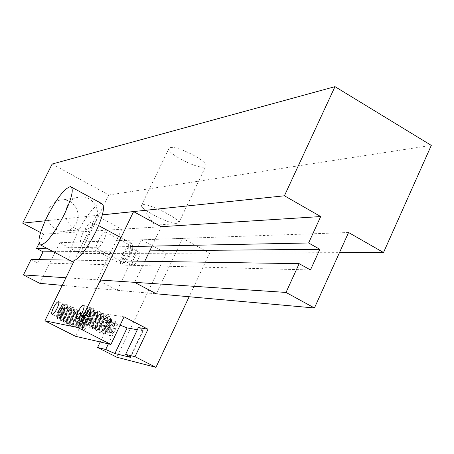 <?xml version="1.0" encoding="UTF-8"?>
<svg xmlns="http://www.w3.org/2000/svg" width="454" height="454" viewBox="0 0 454 454"><rect width="100%" height="100%" fill="white"/><g stroke="black" fill="none" stroke-linecap="round" stroke-linejoin="round"><path stroke-width="0.34" stroke-dasharray="2.27 1.7" d="M170.216 147.663C177.23 145.212 209.6 162.129 205.776 166.209L204.3 167.021C196.661 169.019 165.421 152.601 168.973 148.418L170.216 147.663M142.709 204.652C149.287 203.216 182.026 220.042 178.672 223.107L177.315 223.652C170.698 224.582 141.813 210.225 141.5 205.832L141.574 205.174L142.709 204.652M49.236 208.301C52.346 202.649 57.045 199.817 63.339 199.805C74.138 199.862 81.714 213.21 76.522 222.908C73.02 229.179 67.76 231.977 60.74 231.302C49.429 227.602 45.599 219.935 49.236 208.301M67.226 205.758C70.489 199.8 75.426 196.815 82.026 196.809C93.359 196.877 101.31 210.957 95.868 221.177C92.196 227.789 86.674 230.74 79.302 230.019C67.436 226.115 63.412 218.028 67.226 205.758M52.142 164.03L108.795 195.004L80.239 253.525L339.45 252.657M108.795 195.004L431.3 145.388M80.239 253.525L59.78 242.725L348.564 232.505M62.215 285.362L156.295 293.795L182.61 238.378L209.629 253.128L189.131 296.74M59.78 242.725L39.81 283.353M65.926 277.757L100.482 280.061M126.433 260.993L123.738 262.628L122.96 260.942L126.433 260.993M69.36 260.114L122.96 260.942M31.065 259.523L37.58 262.906L310.457 269.948M53.368 251.72L149.752 250.852M37.58 262.906L39.186 259.648M46.688 248.213L130.877 246.533M39.038 243.401L43.595 234.179L161.221 226.699L152.016 246.108M45.19 220.797L102.4 214.816M43.595 234.179L40.582 232.59M132.494 246.545L130.951 246.573M123.034 260.982L123.811 262.673L126.507 261.039M115.305 329.309C117.149 325.126 117.467 322.709 116.264 322.062C114.675 322.232 112.825 324.36 110.725 328.446C108.875 332.623 108.557 335.041 109.76 335.71C111.343 335.54 113.194 333.412 115.305 329.309M88.036 324.162C89.778 320.269 90.136 318.027 89.103 317.437C87.713 317.613 86.033 319.605 84.069 323.407C82.322 327.289 81.97 329.536 82.997 330.137C84.387 329.967 86.067 327.975 88.036 324.162M103.915 240.081C106.088 235.308 106.571 232.601 105.356 231.954C103.495 232.278 101.202 235.059 98.478 240.285C96.299 245.047 95.811 247.765 97.025 248.434C98.881 248.117 101.174 245.33 103.915 240.081M130.82 254.461C132.948 249.706 133.357 246.982 132.046 246.278C130.071 246.539 127.739 249.269 125.037 254.467C122.898 259.211 122.489 261.941 123.806 262.667C125.764 262.418 128.102 259.682 130.82 254.461M74.133 260.954L96.333 215.497L102.388 214.861M108.392 343.86L117.892 323.98L120.151 325.104M100.226 341.981L109.55 322.527L117.892 323.98M96.333 215.497L121.803 229.247L161.289 226.739M144.758 261.277L134.662 282.377L97.304 279.88L117.183 290.288L156.295 293.795M121.803 229.247L97.304 279.88M117.183 290.288L141.421 239.837L182.61 238.378M141.421 239.837L166.312 253.27L209.629 253.128M166.312 253.27L116.82 357.23M137.335 329.74L143.197 330.688C143.226 330.296 141.62 329.252 138.374 327.555M109.55 322.527L87.577 311.228L124.09 316.852M87.577 311.228L75.466 336.289M101.333 203.369C94.943 204.709 86.975 214.532 77.43 232.851C70.625 247.288 68.361 256.595 70.637 260.783M122.864 253.695C120.174 259.665 119.652 263.11 121.303 264.018C123.755 263.7 126.694 260.256 130.116 253.678C132.801 247.697 133.317 244.263 131.671 243.389C129.197 243.724 126.263 247.163 122.864 253.695M83.144 232.499C80.369 238.503 79.711 241.908 81.164 242.714C83.417 242.271 86.277 238.73 89.744 232.096C92.508 226.075 93.166 222.681 91.714 221.91C89.444 222.369 86.583 225.899 83.144 232.499M133.782 258.814C132.097 262.565 131.791 264.733 132.857 265.318C134.435 265.136 136.296 262.985 138.436 258.859C140.116 255.103 140.422 252.935 139.355 252.367C137.772 252.555 135.911 254.705 133.782 258.814M124.192 253.695C122.495 257.452 122.171 259.614 123.204 260.187C124.754 259.983 126.604 257.815 128.754 253.684C130.44 249.921 130.769 247.759 129.731 247.203C128.176 247.413 126.331 249.575 124.192 253.695M84.495 324.854C85.806 321.778 86.924 320.382 87.838 320.672L87.599 322.703L84.802 326.988L84.177 326.647L84.495 324.854M86.93 321.557L87.276 318.657L86.964 318.424C85.494 318.861 84.007 320.933 82.503 324.633L82.463 327.788L82.934 327.686L86.93 321.557M79.393 323.049C80.903 319.344 82.39 317.272 83.848 316.824L83.803 319.956C82.287 323.674 80.801 325.751 79.337 326.193L79.393 323.049M61.267 315.116L61.472 313.05L63.129 309.917L64.587 308.834L64.162 308.51L62.09 311.319L60.853 314.781L61.682 315.451L63.764 312.636L64.389 310.894L62.726 314.043L61.267 315.116M61.551 309.163L61.869 306.876L61.114 306.949L59.043 309.759L57.8 313.226L58.401 314.026L60.705 311.069L61.551 309.163M61.801 309.571L62.067 307.562L61.114 306.949L59.043 309.759L57.8 313.226L58.731 313.907L61.801 309.571M57.278 312.346L61.704 305.111C63.259 304.112 63.52 305.23 62.487 308.465L59.094 314.645L59.979 316.818L63.378 311.325L64.457 308.351L64.797 304.101L63.918 303.709L62.765 304.333L57.329 312.67L56.648 315.746L57.073 316.137L56.654 315.524L57.278 312.346M57.482 316.336L58.248 312.84L62.941 306.348L64.599 305.69L65.07 306.013L65.382 307.273L65.03 309.764C63.469 314.474 61.994 317.198 60.603 317.925L61.352 314.423L66.023 307.954L67.708 307.284L68.185 307.608L68.503 308.868L68.157 311.365C66.596 316.075 65.121 318.787 63.719 319.514L64.451 316.007L69.099 309.554L70.813 308.879L71.289 309.202L71.613 310.803L71.272 312.959C69.723 317.669 68.242 320.382 66.834 321.097L67.55 317.584L72.175 311.155L73.911 310.468L74.394 310.791L74.723 312.397L74.388 314.554C72.844 319.258 71.363 321.965 69.939 322.68L70.637 319.156L75.239 312.755L77.01 312.051L77.492 312.38L77.827 313.646L77.498 316.143C75.96 320.847 74.473 323.554 73.043 324.258L73.724 320.734L78.304 314.35L80.097 313.635L80.585 313.964L80.925 315.235L80.602 317.732C79.07 322.436 77.583 325.138 76.136 325.836L75.892 325.575L76.805 322.3L81.362 315.944L83.184 315.218L83.956 316.222L83.808 318.839L80.903 325.762L84.285 319.616L84.711 316.092C83.133 315.615 81.204 318.044 78.917 323.379L78.826 327.209L79.388 326.931C80.886 325.45 82.197 322.845 83.315 319.122L83.621 316.37L82.798 315.019C80.721 315.394 78.593 317.755 76.42 322.107L75.75 325.637L76.278 325.365C77.77 323.889 79.087 321.279 80.216 317.533L80.523 314.764L79.711 313.436C77.645 313.816 75.517 316.183 73.338 320.535L72.651 324.06L73.162 323.798C74.649 322.329 75.966 319.712 77.112 315.944L77.424 313.158L76.624 311.853C74.564 312.239 72.441 314.611 70.251 318.963L69.553 322.482L70.041 322.226C71.522 320.762 72.844 318.141 74.002 314.355L74.32 311.546L73.525 310.269C71.477 310.655 69.354 313.033 67.158 317.386L66.443 320.899L66.92 320.655C68.395 319.196 69.717 316.563 70.886 312.761L71.21 309.934L70.427 308.68C68.384 309.078 66.267 311.45 64.065 315.808L63.333 319.315L63.787 319.077C65.257 317.624 66.585 314.991 67.765 311.166L68.094 308.323L67.323 307.086C65.291 307.489 63.174 309.866 60.967 314.225L60.212 317.726L60.654 317.499C62.119 316.052 63.447 313.408 64.638 309.566L64.973 306.705L64.213 305.491C62.192 305.9 60.076 308.283 57.857 312.641L57.073 316.137L59.094 314.645L57.482 316.336L57.102 316.143M82.588 319.644L79.291 325.478L76.885 328.032L75.869 327.538L76.919 323.163L82.18 315.337L82.895 314.849L84.438 315.11L84.098 319.298L80.903 325.762L79.03 327.203C79.983 326.182 81.17 323.662 82.588 319.644L83.661 313.941L82.662 312.324L81.26 312.675C77.089 314.832 71.312 327.328 73.576 327.158L74.558 326.647C76.681 324.502 78.508 321.029 80.046 316.234L80.562 312.324L79.581 310.74L78.179 311.092C74.025 313.266 68.236 325.762 70.478 325.58L71.454 325.064C73.565 322.913 75.392 319.44 76.936 314.639L77.458 310.706L76.488 309.157L75.092 309.509C70.955 311.694 65.149 324.196 67.374 324.003L68.338 323.481C70.444 321.324 72.265 317.845 73.815 313.044L74.348 309.083L73.395 307.568L72.004 307.925C67.879 310.116 62.056 322.624 64.258 322.419L65.223 321.897C67.317 319.729 69.139 316.251 70.699 311.444L71.233 307.466L70.291 305.973L68.912 306.337C64.803 308.544 58.963 321.052 61.142 320.836L62.102 320.308C64.184 318.135 66.006 314.65 67.572 309.844L68.117 305.837L67.186 304.379L65.813 304.748C61.721 306.966 55.865 319.474 58.021 319.253L58.969 318.719L63.378 311.325M79.291 325.478L82.764 317.624C83.61 314.395 83.445 312.562 82.282 312.131L80.103 313.01C75.568 317.902 73.122 322.391 72.776 326.471L73.19 326.959L74.172 326.449C76.289 324.304 78.116 320.83 79.654 316.035C80.506 312.806 80.352 310.973 79.195 310.542L77.049 311.416C72.498 316.33 70.041 320.825 69.683 324.911L70.086 325.382L71.062 324.865C73.173 322.715 75.001 319.241 76.544 314.44C77.401 311.211 77.254 309.384 76.102 308.958L73.996 309.81C69.422 314.753 66.954 319.264 66.59 323.35L66.982 323.804L67.952 323.282C70.052 321.126 71.88 317.647 73.429 312.846C74.291 309.617 74.15 307.789 73.003 307.369L70.938 308.204C66.341 313.169 63.861 317.698 63.486 321.79L63.872 322.221L64.831 321.699C66.925 319.531 68.747 316.046 70.308 311.245C71.176 308.016 71.04 306.195 69.905 305.775L67.867 306.598C63.259 311.586 60.762 316.126 60.382 320.223L60.757 320.637L61.71 320.11C63.793 317.936 65.614 314.452 67.181 309.645C68.055 306.416 67.924 304.594 66.795 304.18L64.797 304.992C60.172 310.003 57.658 314.554 57.266 318.651L57.635 319.054L58.577 318.521L59.979 316.818M65.007 309.157L64.587 308.834L64.389 310.894L65.007 309.157L61.948 307.591M64.162 308.51L61.114 306.949M62.09 311.319L59.043 309.759M60.853 314.781L57.8 313.226M61.682 315.451L58.623 313.89M63.764 312.636L60.705 311.069M111.423 330.047C112.836 326.687 114.062 325.206 115.106 325.592L114.896 327.76L111.894 332.339L111.128 331.999L111.423 330.047M114.215 326.534L114.522 323.441L114.136 323.146C112.473 323.6 110.844 325.819 109.261 329.803L109.34 333.213L110.214 332.907L112.575 330.064L114.215 326.534M105.947 328.106C107.536 324.122 109.159 321.897 110.816 321.438L110.878 324.82C109.289 328.815 107.666 331.045 106.009 331.511L105.947 328.106M86.703 319.622L86.856 317.391L88.632 314.026L90.267 312.874L89.767 312.517L87.497 315.53L86.215 319.258L87.196 319.991L89.478 316.971L90.119 315.099L88.337 318.481L86.703 319.622M87.106 313.243L87.389 310.803L86.515 310.842L84.245 313.862L82.957 317.59L83.712 318.447L86.203 315.292L87.106 313.243M87.355 313.68L87.594 311.523L86.515 310.842L84.245 313.862L82.957 317.59L84.018 318.333L87.355 313.68M82.322 316.631L87.003 308.958C88.842 307.744 89.222 308.924 88.15 312.5L84.495 319.145L85.483 321.483L89.166 315.581L90.301 312.386L90.8 308.652C90.556 307.108 89.648 306.938 88.082 308.147L85.38 311.245L82.946 315.57L81.709 320.212L82.236 320.728L81.709 319.951L82.322 316.631M82.673 320.944L82.401 320.672L83.354 317.159L88.269 310.303L90.267 309.492C91.271 309.855 91.47 311.325 90.868 313.896C89.228 318.963 87.611 321.88 86.01 322.646L85.727 322.357L86.669 318.861L91.555 312.029L93.586 311.206C94.597 311.569 94.801 313.039 94.205 315.609C92.571 320.677 90.948 323.589 89.336 324.349L89.046 324.043L89.977 320.552L94.835 313.748L96.901 312.908C97.916 313.283 98.126 314.753 97.536 317.323C95.907 322.385 94.284 325.291 92.661 326.046L92.361 325.728L93.28 322.244L98.115 315.468L100.209 314.616C101.231 314.985 101.446 316.461 100.862 319.031C99.239 324.094 97.61 326.999 95.976 327.743L95.663 327.408L96.583 323.935L101.384 317.181L103.512 316.313C104.539 316.693 104.76 318.163 104.182 320.734C102.564 325.796 100.936 328.696 99.284 329.434L98.966 329.082L99.874 325.62L104.647 318.895L106.809 318.016C107.842 318.396 108.069 319.871 107.49 322.442C105.884 327.499 104.25 330.393 102.593 331.125L102.263 330.756L103.16 327.3L107.904 320.609L110.101 319.707C111.139 320.093 111.378 321.568 110.799 324.139L107.785 331.062L111.423 324.457L111.797 320.694C109.999 320.059 107.87 322.646 105.413 328.458C104.641 330.904 104.658 332.283 105.453 332.6L106.219 332.22C107.893 330.546 109.283 327.782 110.39 323.929L110.674 321.126L109.692 319.497C107.354 319.877 105.039 322.414 102.746 327.09C101.753 329.468 101.565 330.739 102.178 330.915L102.893 330.54C104.562 328.878 105.958 326.108 107.082 322.226L107.371 319.4L106.401 317.8C104.074 318.192 101.758 320.728 99.46 325.41C98.461 327.782 98.263 329.054 98.876 329.224L99.568 328.866C101.231 327.209 102.632 324.428 103.762 320.524L104.057 317.669L103.103 316.103C100.782 316.5 98.473 319.037 96.169 323.725C95.164 326.097 94.96 327.368 95.561 327.533L96.231 327.181C97.894 325.535 99.295 322.743 100.442 318.816L100.743 315.939L99.801 314.401C97.491 314.804 95.181 317.352 92.871 322.034C91.861 324.406 91.651 325.677 92.247 325.836L92.894 325.495C94.546 323.855 95.953 321.057 97.116 317.108L97.423 314.208L96.486 312.698C94.194 313.107 91.89 315.655 89.569 320.342C88.553 322.715 88.337 323.98 88.922 324.139L89.552 323.81C91.197 322.175 92.61 319.372 93.785 315.394L94.097 312.471L93.172 310.99C90.891 311.41 88.587 313.958 86.26 318.646C85.238 321.018 85.017 322.283 85.59 322.436L86.198 322.119C87.843 320.49 89.256 317.681 90.448 313.68L90.766 310.735L89.852 309.282C87.582 309.707 85.278 312.261 82.94 316.949C81.93 319.287 81.697 320.547 82.236 320.728L84.495 319.145L82.673 320.944L82.27 320.734M105.487 332.606L105.81 332.532C106.934 331.346 108.228 328.673 109.675 324.502L106.123 330.773L103.518 333.457L102.218 332.805L103.251 328.219L108.756 319.962L109.726 319.298L111.519 319.661L111.236 324.122L107.785 331.062L105.481 332.6M109.675 324.502L110.748 318.566L109.55 316.603L107.967 316.966C103.313 319.253 97.224 332.697 99.863 332.549L101.049 331.959C103.416 329.632 105.379 325.921 106.951 320.836L107.439 316.83L106.259 314.906L104.681 315.269C100.045 317.573 93.938 331.023 96.554 330.864L97.712 330.285C100.067 327.964 102.042 324.241 103.631 319.128L104.125 315.087L102.956 313.203L101.39 313.578C96.77 315.893 90.647 329.343 93.24 329.167L94.364 328.605C96.719 326.29 98.694 322.561 100.3 317.414L100.805 313.345L99.653 311.501L98.092 311.875C93.496 314.208 87.35 327.657 89.915 327.476L91.016 326.925C93.359 324.616 95.346 320.876 96.969 315.7L97.479 311.603L96.344 309.793L94.795 310.173C90.21 312.517 84.047 325.972 86.589 325.779L87.679 325.223C90.017 322.902 91.997 319.156 93.632 313.986L94.148 309.855L93.03 308.084L91.487 308.47C86.918 310.825 80.738 324.287 83.258 324.077L84.342 323.515L89.166 315.581M106.123 330.773L109.851 322.329C110.714 318.85 110.475 316.869 109.136 316.393L106.491 317.494C101.73 322.612 99.199 327.34 98.91 331.67L99.449 332.339L100.572 331.806C102.945 329.519 104.931 325.79 106.537 320.62C107.405 317.142 107.172 315.167 105.844 314.69L103.24 315.774C98.45 320.927 95.907 325.671 95.612 330.007L96.14 330.648L97.252 330.109C99.619 327.816 101.605 324.082 103.211 318.912C104.085 315.434 103.864 313.459 102.547 312.993L99.988 314.054C95.17 319.236 92.61 323.997 92.31 328.338L92.82 328.957L93.927 328.412C96.282 326.108 98.268 322.374 99.886 317.204C100.765 313.725 100.55 311.75 99.239 311.285L96.725 312.329C91.884 317.539 89.313 322.317 89.001 326.67L89.5 327.26L90.601 326.71C92.939 324.4 94.926 320.66 96.554 315.49C97.44 312.011 97.23 310.042 95.93 309.577L93.456 310.604C88.592 315.842 86.005 320.637 85.681 324.996L86.175 325.563L87.264 325.007C89.597 322.692 91.577 318.946 93.212 313.771C94.109 310.292 93.904 308.323 92.616 307.869L90.187 308.873C85.295 314.14 82.69 318.958 82.361 323.316L82.838 323.861L83.922 323.299L85.483 321.483M91.016 326.925L92.894 325.495M90.766 313.226L90.267 312.874L90.119 315.099L90.766 313.226L87.497 311.552M89.767 312.517L86.515 310.842M87.497 315.53L84.245 313.862M86.215 319.258L82.957 317.59M87.196 319.991L83.928 318.316M89.478 316.971L86.203 315.292M142.709 330.705L130.236 357.003M82.106 315.439L82.895 314.849M108.898 319.939L109.726 319.298M178.672 223.107L205.776 166.209M141.5 205.832L154.82 225.19L178.082 223.516M82.026 196.809L63.339 199.805M79.302 230.019L60.74 231.302M141.574 205.174L168.973 148.418M97.025 248.434L123.738 262.628M116.264 322.062L83.814 305.343M89.103 317.437L58.64 301.819M132.046 246.278L105.356 231.954M143.197 330.688L130.553 357.343M82.997 330.137L52.165 314.452M109.76 335.71L76.857 318.895M121.303 264.018L81.164 242.714M132.857 265.318L123.204 260.187M139.355 252.367L129.731 247.203M131.671 243.389L120.991 237.646M98.632 225.627L91.714 221.91M71.607 187.213L70.512 186.617M87.838 320.672L87.276 318.657M86.964 318.424L83.848 316.824M61.579 315.133L63.106 314.486C64.996 312.988 65.507 311.115 64.621 308.868M61.704 305.111L62.765 304.333M84.711 316.092L84.438 315.11M64.599 305.69L64.213 305.491M83.184 315.218L82.798 315.019M80.097 313.635L79.711 313.436M77.01 312.051L76.624 311.853M73.911 310.468L73.525 310.269M70.813 308.879L70.427 308.68M67.708 307.284L67.323 307.086M76.136 325.836L75.75 325.637M73.043 324.258L72.651 324.06M69.939 322.68L69.553 322.482M66.834 321.097L66.443 320.899M63.719 319.514L63.333 319.315M60.603 317.925L60.212 317.726M67.186 304.379L66.795 304.18M70.291 305.973L69.905 305.775M73.395 307.568L73.003 307.369M76.488 309.157L76.102 308.958M79.581 310.74L79.195 310.542M82.662 312.324L82.282 312.131M58.021 319.253L57.635 319.054M61.142 320.836L60.757 320.637M64.258 322.419L63.872 322.221M67.374 324.003L66.982 323.804M70.478 325.58L70.086 325.382M73.576 327.158L73.19 326.959M58.804 318.861L60.654 317.499M68.117 305.837L68.094 308.323M61.948 320.439L63.787 319.077M71.233 307.466L71.21 309.934M65.087 322.011L66.92 320.655M74.348 309.083L74.32 311.546M68.225 323.583L70.041 322.226M77.458 310.706L77.424 313.158M71.357 325.149L73.162 323.798M80.562 312.324L80.523 314.764M74.484 326.71L76.278 325.365M83.661 313.941L83.621 316.37M79.03 327.203L79.388 326.931M64.973 306.705L64.984 304.748M57.278 316.149L57.266 318.651M62.941 306.348L64.797 304.992M60.393 317.726L60.382 320.223M66.023 307.954L67.867 306.598M63.503 319.298L63.486 321.79M69.099 309.554L70.938 308.204M66.607 320.87L66.59 323.35M72.175 311.155L73.996 309.81M69.706 322.442L69.683 324.911M75.239 312.755L77.049 311.416M72.805 324.008L72.776 326.471M78.304 314.35L80.103 313.01M75.892 325.575L75.869 327.538M81.362 315.944L82.18 315.337M78.951 327.26L76.885 328.032M58.731 313.907L58.401 314.026M62.067 307.562L61.869 306.876M82.463 327.788L79.337 326.193M84.802 326.988L82.934 327.686M115.106 325.592L114.522 323.441M114.136 323.146L110.816 321.438M87.089 319.644L88.57 319.031C90.698 317.442 91.277 315.405 90.318 312.919M87.003 308.958L88.082 308.147M111.797 320.694L111.519 319.661M90.267 309.492L89.852 309.282M110.101 319.707L109.692 319.497M106.809 318.016L106.401 317.8M103.512 316.313L103.103 316.103M100.209 314.616L99.801 314.401M96.901 312.908L96.486 312.698M93.586 311.206L93.172 310.99M102.593 331.125L102.178 330.915M99.284 329.434L98.876 329.224M95.976 327.743L95.561 327.533M92.661 326.046L92.247 325.836M89.336 324.349L88.922 324.139M86.01 322.646L85.59 322.436M93.03 308.084L92.616 307.869M96.344 309.793L95.93 309.577M99.653 311.501L99.239 311.285M102.956 313.203L102.547 312.993M106.259 314.906L105.844 314.69M109.55 316.603L109.136 316.393M83.258 324.077L82.838 323.861M86.589 325.779L86.175 325.563M89.915 327.476L89.5 327.26M93.24 329.167L92.82 328.957M96.554 330.864L96.14 330.648M99.863 332.549L99.449 332.339M84.291 323.554L86.198 322.119M94.148 309.855L94.097 312.471M87.656 325.24L89.552 323.81M97.479 311.603L97.423 314.208M100.805 313.345L100.743 315.939M94.364 328.605L96.231 327.181M104.125 315.087L104.057 317.669M97.712 330.285L99.568 328.866M107.439 316.83L107.371 319.4M101.049 331.959L102.893 330.54M110.748 318.566L110.674 321.126M105.81 332.532L106.219 332.22M90.766 310.735L90.8 308.652M82.401 320.672L82.361 323.316M88.269 310.303L90.187 308.873M85.727 322.357L85.681 324.996M91.555 312.029L93.456 310.604M89.046 324.043L89.001 326.67M94.835 313.748L96.725 312.329M92.361 325.728L92.31 328.338M98.115 315.468L99.988 314.054M95.663 327.408L95.612 330.007M101.384 317.181L103.24 315.774M98.966 329.082L98.91 331.67M104.647 318.895L106.491 317.494M102.263 330.756L102.218 332.805M107.904 320.609L108.756 319.962M105.668 332.646L103.518 333.457M84.018 318.333L83.712 318.447M87.594 311.523L87.389 310.803M109.34 333.213L106.009 331.511M111.894 332.339L109.93 333.083"/><path stroke-width="0.68" d="M431.3 145.388L383.516 252.509L348.564 232.505L314.435 307.977L286.009 292.438L299.158 263.661L310.457 269.948L319.849 249.314L308.606 242.981L320.689 216.552L284.414 195.793L334.99 86.652L431.3 145.388M339.45 252.657L383.516 252.509M65.926 277.757L23.449 274.925L39.81 283.353L62.215 285.362M134.662 282.377L156.295 293.795L314.435 307.977M100.482 280.061L286.009 292.438M126.433 260.993L299.158 263.661M23.449 274.925L31.065 259.523L69.36 260.114M39.186 259.648L43.051 251.817L53.368 251.72M149.752 250.852L319.849 249.314M43.051 251.817L36.558 248.417L46.688 248.213M132.551 246.499L308.606 242.981M189.131 296.74L155.938 367.348L116.82 357.23L97.587 347.492L105.703 349.484L114.902 353.53L130.542 357.366L125.627 354.387L138.374 327.555L148.015 329.235L124.09 316.852L110.912 344.438L75.466 336.289L44.901 320.813L77.566 327.47L133.578 211.604L161.221 226.699L320.689 216.552M36.558 248.417L39.038 243.401M40.582 232.59L22.7 223.147L45.19 220.797M102.4 214.816L284.414 195.793M22.7 223.147L52.142 164.03L334.99 86.652M82.282 312.363C84.172 308.164 84.569 305.763 83.474 305.167C81.987 305.4 80.176 307.574 78.054 311.688C76.158 315.882 75.756 318.288 76.857 318.895C78.338 318.674 80.148 316.495 82.282 312.363M57.102 308.351C58.884 304.447 59.309 302.222 58.373 301.677C57.068 301.904 55.422 303.936 53.436 307.767C51.654 311.665 51.228 313.896 52.165 314.452C53.464 314.23 55.11 312.193 57.102 308.351M102.388 214.861L133.578 211.604M44.901 320.813L74.133 260.954M105.703 349.484L108.392 343.86M97.587 347.492L100.226 341.981M152.016 246.108L144.758 261.277M155.938 367.348L135.008 356.696L148.015 329.235M125.627 354.387L135.008 356.696M120.151 325.104L127.12 327.901L137.335 329.74M110.912 344.438L77.566 327.47M70.637 260.783L71.885 261.436C78.128 260.244 86.124 250.336 95.862 231.716C103.557 214.895 105.379 205.446 101.333 203.369L71.607 187.213M47.137 216.706C39.209 233.498 37.052 242.947 40.673 245.058C46.473 243.594 54.298 233.481 64.139 214.725C72.016 197.831 74.138 188.461 70.512 186.617C64.57 188.234 56.778 198.267 47.137 216.706M127.12 327.901L114.902 353.53M130.236 357.003L130.077 357.332M83.814 305.343L83.474 305.167M71.885 261.436L40.673 245.058M120.991 237.646L98.632 225.627"/></g></svg>
